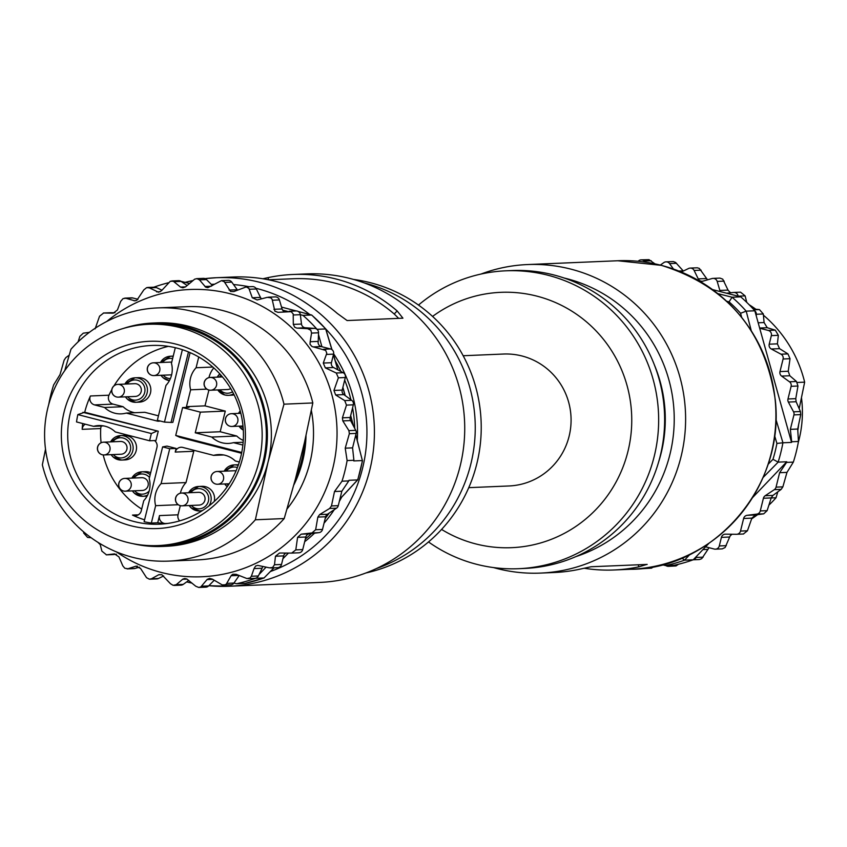 <?xml version="1.0" encoding="UTF-8"?>
<svg xmlns="http://www.w3.org/2000/svg" width="847" height="847" viewBox="0 0 847 847"><rect width="100%" height="100%" fill="white"/><g stroke="black" fill="none" stroke-linecap="round" stroke-linejoin="round"><path stroke-width="1.27" d="M306.529 273.909A154.398 151.666 87.6 0 1 464.59 421.764A154.398 151.666 87.6 0 1 319.584 582.44L229.272 586.251A154.398 151.666 87.6 0 1 208.828 585.711L229.272 586.251A154.398 151.666 87.6 0 0 374.279 425.586A154.398 151.666 87.6 0 0 216.229 277.721L232.967 277.022A154.398 151.666 87.6 0 1 337.35 313.475L347.111 320.547L402.928 318.186L397.158 310.944A154.398 151.666 87.6 0 0 292.776 274.492L306.529 273.909M262.877 278.769L268.001 277.636A154.398 151.666 87.6 0 1 292.776 274.492M304.676 541.72A138.432 135.975 -92.4 0 0 314.544 533.176M324.052 523.171A138.432 135.975 -92.4 0 0 334.247 509.693M339.319 501.435A138.432 135.975 -92.4 0 0 341.616 497.221M357.296 440.408A138.432 135.975 -92.4 0 0 333.623 353.813M364.305 282.93A149.083 146.436 87.6 0 1 475.114 421.319A149.083 146.436 87.6 0 1 376.386 568.57M353.527 279.436A149.083 146.436 87.6 0 1 481.096 421.065A149.083 146.436 87.6 0 1 365.936 572.964M398.662 318.366L394.236 314.004A150.141 147.484 -92.4 0 0 292.956 278.748L268.499 279.775M463.171 355.74L503.446 354.035A66.024 64.848 87.6 0 1 569.12 436.216A66.024 64.848 87.6 0 1 509.026 485.966L468.751 487.66M777.8 491.853L776.043 497.761A126.711 124.467 87.6 0 1 768.917 505.108M757.62 514.658A126.711 124.467 87.6 0 1 751.638 518.862M749.108 304.698A126.711 124.467 87.6 0 1 755.905 309.282M763.433 315.19A126.711 124.467 87.6 0 1 804.65 382.156L799.187 408.688M797.292 382.463L804.65 382.156M776.043 497.761L771.183 497.962M798.562 425.067A111.804 109.824 87.6 0 1 797.81 430.594M768.187 464.23L772.983 459.307L778.128 462.134L786.768 461.774A154.398 151.666 -92.4 0 1 786.567 462.409L793.343 462.113A154.398 151.666 87.6 0 0 798.456 441.478L791.67 441.763L790.357 429.344L793.935 414.892A4.256 4.182 -92.4 0 0 793.554 411.822L788.356 402.06A4.256 4.182 87.6 0 1 787.985 398.99L791.119 386.306A4.256 4.182 -92.4 0 0 789.478 381.785L781.622 376.1A4.256 4.182 87.6 0 1 779.981 371.589L783.094 359.001A4.256 4.182 -92.4 0 0 780.987 354.194L771.331 349.006A4.256 4.182 87.6 0 1 769.214 344.189L771.342 335.624A4.256 4.182 -92.4 0 0 768.303 330.446L759.695 328.223L754.825 310.785A154.398 151.666 -92.4 0 0 740.744 296.863L712.613 289.61M775.979 419.509L782.946 442.78L776.911 443.426L774.666 435.877M741.644 317.307L740.585 313.274A149.665 147.018 -92.4 0 0 729.045 301.85L726.715 301.257M665.17 563.753L665.721 565.595L674.328 565.224A154.398 151.666 -92.4 0 0 693.206 559.793L709.066 543.181M690.083 554.224L684.556 560.163A154.398 151.666 87.6 0 1 665.689 565.595L661.909 564.631M782.946 442.78L791.553 442.409A154.398 151.666 -92.4 0 0 791.67 441.763M684.598 560.163L699.378 559.539L701.718 558.681L707.954 549.385L702.936 549.597M752.687 497.475L786.768 461.774M717.907 293.644L732.104 297.233A154.398 151.666 87.6 0 1 746.175 311.145L754.825 310.785M791.553 442.409L759.695 328.223M729.045 301.85L732.104 297.233L740.744 296.863M642.015 568.369A4.256 4.182 -92.4 0 0 643.635 568.633L651.534 568.146L654.212 566.41M643.635 568.633A4.256 4.182 -92.4 0 0 645.869 567.861M665.911 565.584L665.933 565.595A4.256 4.182 -92.4 0 0 670.962 565.373M668.474 566.347L676.044 565.944L678.436 564.271M693.259 559.729A4.256 4.182 -92.4 0 0 696.139 557.453L696.869 555.96M707.954 549.385L709.013 547.691M705.593 546.813L714.212 549.036A4.256 4.182 -92.4 0 0 719.294 545.955L721.411 537.379A4.256 4.182 87.6 0 1 725.508 534.161L736.414 534.288A4.256 4.182 -92.4 0 0 740.511 531.069L743.624 518.491A4.256 4.182 87.6 0 1 747.17 515.304L756.731 514.118A4.256 4.182 -92.4 0 0 760.278 510.932L763.412 498.258A4.256 4.182 87.6 0 1 765.18 495.739L774.296 489.661A4.256 4.182 -92.4 0 0 776.053 487.141L779.632 472.69L786.567 462.409M715.408 549.163L722.279 548.867L725.117 547.511L730.146 535.918L731.999 534.235M736.858 534.266L743.38 533.991L747.446 530.783L751.882 518.142L755.365 514.965L763.729 513.822L767.128 510.646L771.204 497.93L772.94 495.41L781.167 489.375L782.861 486.856L786.979 472.382L779.632 472.69M786.979 472.382L793.343 462.113M798.456 441.478L797.705 429.027L790.357 429.344M797.705 429.027L800.733 414.607L800.426 411.526L796.127 401.732L795.767 398.662L797.969 386.02L796.476 381.489L789.817 375.761L788.239 371.24L790.029 358.705L787.943 353.898L779.558 348.657L777.387 343.85L778.361 335.327L775.301 330.15L767.244 327.715L764.089 322.548L758.171 322.792M764.089 322.548L763.316 313.972L759.399 309.568L753.279 309.07M756.265 315.942L756.318 314.269A4.256 4.182 -92.4 0 0 754.846 310.87M746.747 302.368L745.127 295.878L740.522 292.162L734.063 292.437M745.127 295.878L738.118 296.175A4.256 4.182 -92.4 0 0 733.523 292.459L726.588 293.21M733.788 292.437L740.522 292.162M720.416 291.622A4.256 4.182 87.6 0 1 719.865 290.447L717.187 281.416A4.256 4.182 -92.4 0 0 712.041 278.536L703.137 281.098A4.256 4.182 87.6 0 1 698.246 278.896L694.117 270.447A4.256 4.182 -92.4 0 0 688.569 268.499L681.306 272.025M730.58 292.776L728.198 290.426L722.745 279.161L719.929 278.091L713.005 278.388M707.552 279.828L699.357 268.435L697.314 267.8L690.189 268.086M678.913 271.051L683.211 270.871L675.567 262.422L673.397 261.585L666.007 261.85A4.256 4.182 -92.4 0 0 663.773 262.623L660.332 265.09M673.46 269.028L669.564 263.597A4.256 4.182 -92.4 0 0 666.007 261.85M654.953 263.851L649.003 259.658L641.137 259.849A4.256 4.182 -92.4 0 0 638.363 261.088L638.172 261.289M645.329 262.136L644.228 261.056A4.256 4.182 -92.4 0 0 641.137 259.849M746.175 311.145L740.585 313.274M681.793 557.961L684.556 560.163M798.266 442.505A110.745 108.787 -92.4 0 0 801.484 397.857M441.573 529.428A127.781 125.515 -92.4 0 0 604.207 500.026A127.781 125.515 -92.4 0 0 597.103 331.992A127.781 125.515 -92.4 0 0 432.563 316.429M428.508 541.942A149.083 146.436 -92.4 0 0 518.512 568.697A149.083 146.436 -92.4 0 0 658.521 413.558A149.083 146.436 -92.4 0 0 505.913 270.807A149.083 146.436 -92.4 0 0 418.492 305.058M518.512 568.697L524.494 568.443A149.083 146.436 -92.4 0 0 664.503 413.304A149.083 146.436 -92.4 0 0 511.895 270.553L505.913 270.807M493.473 567.564A154.398 151.666 -92.4 0 0 540.471 573.091A154.398 151.666 -92.4 0 0 685.477 412.425A154.398 151.666 -92.4 0 0 527.416 264.56A154.398 151.666 -92.4 0 0 481.064 274.036M584.123 568.231A154.398 151.666 -92.4 0 0 614.033 569.978A154.398 151.666 -92.4 0 0 638.807 566.844L638.225 564.748M540.471 573.091L554.224 572.508A154.398 151.666 -92.4 0 0 578.999 569.364L591.153 566.738L647.172 564.42M646.97 564.377L638.807 566.844M229.198 483.764L217.647 484.251A6.384 6.384 0 0 1 210.998 478.142A6.384 6.384 0 0 1 217.107 471.483A6.384 6.278 -92.4 0 0 215.847 484.061A6.384 6.278 -92.4 0 0 223.629 478.523A6.384 6.278 -92.4 0 0 217.107 471.483L234.058 470.763A6.384 6.278 87.6 0 1 235.985 470.996M200.294 492.52A6.384 6.278 87.6 0 1 199.034 505.098L182.094 505.818A6.384 6.278 -92.4 0 0 187.907 501.001A6.384 6.278 -92.4 0 0 181.554 493.049A6.384 6.278 -92.4 0 0 175.731 497.867A6.384 6.278 -92.4 0 0 182.094 505.818A6.384 6.384 0 0 1 175.435 499.709A6.384 6.384 0 0 1 181.554 493.049L198.494 492.329A6.384 6.278 87.6 0 1 200.294 492.52M230.691 388.551A6.384 6.278 87.6 0 1 227.652 389.504L210.702 390.223A6.384 6.278 -92.4 0 0 216.525 385.406A6.384 6.278 -92.4 0 0 210.162 377.455A6.384 6.278 -92.4 0 0 204.349 382.272A6.384 6.278 -92.4 0 0 210.702 390.223A6.384 6.384 0 0 1 204.053 384.115A6.384 6.384 0 0 1 210.162 377.455L222.454 376.936M136.558 383.86A6.384 6.278 87.6 0 1 135.298 396.438L118.347 397.148A6.384 6.278 -92.4 0 0 119.607 384.57A6.384 6.278 -92.4 0 0 111.836 390.107A6.384 6.278 -92.4 0 0 118.347 397.148A6.384 6.384 0 0 1 111.698 391.039A6.384 6.384 0 0 1 117.807 384.379L134.758 383.67A6.384 6.278 87.6 0 1 136.558 383.86M171.623 374.787A6.384 6.278 87.6 0 1 170.85 374.872L153.91 375.581A6.384 6.278 -92.4 0 0 159.723 370.774A6.384 6.278 -92.4 0 0 153.371 362.812A6.384 6.278 -92.4 0 0 147.547 367.63A6.384 6.278 -92.4 0 0 153.91 375.581A6.384 6.384 0 0 1 147.251 369.472A6.384 6.384 0 0 1 153.371 362.812L170.311 362.103A6.384 6.278 87.6 0 1 171.719 362.198M143.503 477.888A6.384 6.278 87.6 0 1 142.243 490.466L125.292 491.175A6.384 6.278 -92.4 0 0 131.105 486.369A6.384 6.278 -92.4 0 0 124.753 478.407A6.384 6.278 -92.4 0 0 118.94 483.224A6.384 6.278 -92.4 0 0 125.292 491.175A6.384 6.384 0 0 1 118.644 485.066A6.384 6.384 0 0 1 124.753 478.407L141.703 477.697A6.384 6.278 87.6 0 1 143.503 477.888M122.264 441.658A6.384 6.278 87.6 0 1 120.994 454.236L104.054 454.945A6.384 6.278 -92.4 0 0 105.314 442.367A6.384 6.278 -92.4 0 0 97.543 447.904A6.384 6.278 -92.4 0 0 104.054 454.945A6.384 6.384 0 0 1 97.405 448.836A6.384 6.384 0 0 1 103.514 442.176L120.454 441.467A6.384 6.278 87.6 0 1 122.264 441.658M194.069 450.339A6.384 6.278 -92.4 0 0 193.762 451.282L186.022 482.568A23.218 22.805 -92.4 0 0 180.358 493.219M178.241 504.727L155.636 505.68L151.338 523.054A89.443 87.866 87.6 0 1 144.117 521.699L162.635 446.888L169.739 448.719L161.099 483.616A23.218 22.805 -92.4 0 0 155.636 505.68M186.022 482.568L161.099 483.616M238.42 464.738A12.25 12.027 -92.4 0 0 237.594 464.749L234.206 464.887A12.25 12.027 87.6 0 1 238.187 465.405M214.227 501.509A12.25 12.027 -92.4 0 0 202.041 486.326L198.643 486.464A12.25 12.027 87.6 0 1 208.754 506.114M208.913 390.043L204.995 405.861L225.281 411.091L220.178 431.737L195.255 432.796L211.803 437.063L236.726 436.004A23.218 22.805 -92.4 0 0 243.269 440.44M243.142 442.24L233.486 442.653L242.867 445.067M211.803 437.063A23.218 22.805 -92.4 0 0 233.486 442.653M220.178 431.737L236.726 436.004M225.281 411.091L200.368 412.15L195.255 432.796M233.603 393.834A12.25 12.027 87.6 0 1 228.288 395.348L231.676 395.2A12.25 12.027 -92.4 0 0 234.111 394.85M188.479 351.95L171.041 422.431L164.456 422.102L157.351 420.271L165.991 385.374A23.218 22.805 -92.4 0 0 171.454 363.31L175.308 347.704M125.409 396.851L127.537 399.297L135.944 402.283L139.332 402.134A12.25 12.027 -92.4 0 0 150.83 389.387A12.25 12.027 -92.4 0 0 138.305 377.667L134.906 377.804A12.25 12.027 87.6 0 1 147.399 391.303A12.25 12.027 87.6 0 1 125.441 396.851M103.662 425.914L93.604 426.337L76.526 421.933A89.443 87.866 87.6 0 1 77.85 414.596L84.721 412.256L158.262 431.218L155.954 440.504L149.58 440.779L115.287 431.928A23.218 22.805 -92.4 0 0 93.604 426.337M147.632 495.082A12.25 12.027 87.6 0 1 142.889 496.289L146.287 496.151A12.25 12.027 -92.4 0 0 147.103 496.088M150.681 472.742A12.25 12.027 -92.4 0 0 145.25 471.673L141.862 471.821A12.25 12.027 87.6 0 1 150.184 474.754M111.116 454.648L113.233 457.084L121.64 460.069L125.038 459.921A12.25 12.027 -92.4 0 0 136.536 447.174A12.25 12.027 -92.4 0 0 124.001 435.453L120.613 435.591A12.25 12.027 87.6 0 1 133.095 449.09A12.25 12.027 87.6 0 1 111.148 454.648M206.848 389.122L190.628 389.811L186.456 406.645L188.997 407.301L182.613 407.566L200.368 412.15M204.995 405.861L186.456 406.645M241.575 453.251L179.765 437.306L175.721 435.443L182.613 407.566M239.32 462.007L235.265 460.959A23.218 22.805 -92.4 0 0 213.582 455.368L182.836 447.438A6.384 6.278 87.6 0 0 175.223 452.065L176.112 448.444L169.739 448.719M223.65 454.945L213.582 455.368M144.583 519.825A89.443 87.866 -92.4 0 1 132.481 515.082A6.384 6.278 87.6 0 0 141.237 510.879L143.757 500.704A23.218 22.805 -92.4 0 0 149.22 478.64L156.96 447.354A6.384 6.278 87.6 0 0 154.493 440.567M82.9 412.33L158.262 431.218M156.43 431.292L151.369 433.548L149.58 440.779M111.793 389.641A89.443 87.866 -92.4 0 0 108.977 395.2A6.384 6.278 -92.4 0 0 113.117 404.125L94.578 404.908L104.573 407.492L123.111 406.708A23.218 22.805 -92.4 0 0 134.737 412.722M113.117 404.125L123.111 406.708M158.453 415.824L144.795 412.298L126.256 413.082L157.002 421.012L159.776 420.895M104.573 407.492A23.218 22.805 -92.4 0 0 126.256 413.082M160.157 420.991A6.384 6.278 87.6 0 1 157.002 421.012M171.041 422.431L172.862 422.357L190.109 352.638M199.648 357.529L198.6 357.572A6.384 6.278 87.6 0 1 198.77 357.011M198.6 357.572L196.091 367.746L212.788 367.037M213.783 367.916A23.218 22.805 -92.4 0 0 208.965 377.624M196.091 367.746A23.218 22.805 -92.4 0 0 190.628 389.811M162.635 446.888L166.986 446.094L176.112 448.444M180.305 505.638L178.039 514.807A6.384 6.278 -92.4 0 0 179.68 520.873M151.338 523.054L157.722 522.779A89.443 87.866 -92.4 0 0 165.25 523.531A6.384 6.278 87.6 0 1 159.501 515.59L157.722 522.779M175.721 435.443L241.734 452.467M164.456 422.102L182.37 349.695M168.299 346.349A89.443 87.866 -92.4 0 0 113.996 385.851M94.578 404.908A6.384 6.278 87.6 0 1 90.438 395.983A89.443 87.866 -92.4 0 0 84.721 412.256M151.369 433.548L77.85 414.596M82.678 423.521A89.443 87.866 -92.4 0 0 82.18 429.334A6.384 6.278 87.6 0 1 85.251 424.188M101.386 426.009A6.384 6.278 -92.4 0 0 100.719 428.55A89.443 87.866 -92.4 0 0 101.089 442.769M103.207 454.924A89.443 87.866 -92.4 0 0 141.682 509.079M177.023 348.128A89.443 87.866 -92.4 0 0 151.793 345.46A89.443 87.866 -92.4 0 0 67.781 438.545A89.443 87.866 -92.4 0 0 159.352 524.198A89.443 87.866 -92.4 0 0 242.983 444.061A89.443 87.866 -92.4 0 0 177.023 348.128M175.858 344.094A93.71 92.048 87.6 0 1 219.437 500.281A93.71 92.048 87.6 0 1 64.838 460.408A93.71 92.048 87.6 0 1 175.858 344.094M126.806 542.271A110.745 108.787 87.6 0 1 45.156 423.5A110.745 108.787 87.6 0 1 148.701 324.285A110.745 108.787 87.6 0 1 262.062 430.329A110.745 108.787 87.6 0 1 158.061 545.574A110.745 108.787 87.6 0 1 126.806 542.271M148.701 324.285L152.884 324.105A110.745 108.787 87.6 0 1 266.244 430.149A110.745 108.787 87.6 0 1 162.243 545.394L158.061 545.574M132.757 543.626A111.804 109.824 -92.4 0 0 162.285 546.453A111.804 109.824 -92.4 0 0 264.073 462.218A111.804 109.824 -92.4 0 0 152.841 323.035A111.804 109.824 -92.4 0 0 123.651 328.35M162.285 546.453L166.277 546.283A111.804 109.824 -92.4 0 0 268.054 462.049A111.804 109.824 -92.4 0 0 156.822 322.866L152.841 323.035M45.516 449.143L42.35 464.844A126.711 124.467 -92.4 0 0 168.511 561.116A126.711 124.467 -92.4 0 0 255.36 519.783L268.054 462.049L283.967 404.178A126.711 124.467 -92.4 0 0 157.807 307.906A126.711 124.467 -92.4 0 0 70.957 349.239L64.753 370.573M168.511 561.116L197.362 559.899A126.711 124.467 -92.4 0 0 284.211 518.555L255.36 519.783M283.967 404.178L312.818 402.95L304.507 442.314L295.402 479.084L284.211 518.555M312.818 402.95A126.711 124.467 -92.4 0 0 186.658 306.688L157.807 307.906M295.402 479.084A113.403 111.402 -92.4 0 0 301.479 461.086A113.403 111.402 -92.4 0 0 304.507 442.314M116.463 551.895A143.757 141.205 -92.4 0 0 332.776 468.444A143.757 141.205 -92.4 0 0 271.718 312.014A143.757 141.205 -92.4 0 0 106.711 321.489M339.933 498.936L357.593 479.921L348.985 480.291A154.398 151.666 87.6 0 1 348.784 480.916L342.008 481.202L334.501 491.525L341.849 491.207L338.271 505.659A4.256 4.182 87.6 0 1 336.513 508.179L327.397 514.256A4.256 4.182 -92.4 0 0 325.629 516.765L322.495 529.449A4.256 4.182 87.6 0 1 318.948 532.636L309.388 533.822A4.256 4.182 -92.4 0 0 305.841 537.009L302.728 549.587A4.256 4.182 87.6 0 1 298.631 552.805L292.162 553.07M334.501 491.525L331.473 505.945L329.642 508.465L319.626 514.584L317.847 517.094L315.645 529.735L311.961 532.932L301.193 534.171L297.583 537.358L295.804 549.883L291.675 553.091L279.499 553.027L275.466 556.235L274.492 564.758L272.586 567.49L269.431 567.839L257.742 565.383L255.646 565.987L254.036 568.591L262.104 568.242L258.356 575.971A4.256 4.182 87.6 0 1 255.487 578.247L255.423 578.31A154.398 151.666 87.6 0 1 236.546 583.742L233.931 583.075A4.256 4.182 87.6 0 1 230.691 584.854L222.158 584.875L212.322 579.115L209.59 578.385L207.219 579.38L200.781 586.939L198.685 587.437L195.763 586.24L186.891 579.03L184.741 578.522L182.857 579.104L176.229 584.674L173.116 585.33L170.438 583.699L161.904 574.742L158.876 574.658L151.433 578.797L149.368 579.179L146.552 577.696L140.57 568.453L135.679 566.251L127.961 568.761L124.816 568.252L122.815 565.881L118.951 556.903L114.504 553.896L106.246 554.859L113.212 554.563A4.256 4.182 87.6 0 1 112.937 554.563M285.947 553.059A4.256 4.182 -92.4 0 0 283.629 555.897L281.511 564.462A4.256 4.182 87.6 0 1 277.636 567.67L270.765 567.966M263.068 566.421A4.256 4.182 -92.4 0 0 262.104 568.242M254.036 568.591L251.368 576.267L250.034 577.982L246.911 578.554L236.26 574.34L232.851 574.224L231.273 575.462L226.213 584.261L223.904 585.139M247.97 578.628L254.788 578.342A4.256 4.182 -92.4 0 0 255.487 578.247M239.182 575.537L233.931 583.064L226.922 583.371M214.217 580.259L208.637 585.912A4.256 4.182 87.6 0 1 205.863 587.151L199.077 587.437M188.754 580.407L183.227 584.377A4.256 4.182 87.6 0 1 180.993 585.15L174.196 585.436M163.64 575.971L158.431 578.501A4.256 4.182 87.6 0 1 156.811 578.914L149.983 579.2M139.448 567.172L134.959 568.464A4.256 4.182 87.6 0 1 133.995 568.612L127.103 568.909M116.42 554.224L113.477 554.541A4.256 4.182 87.6 0 1 113.212 554.563M113.477 554.541L106.478 554.838L101.873 551.122L99.988 543.594M91.095 537.718L87.601 537.432L83.684 533.028L83.567 531.81M48.734 404.495A154.398 151.666 -92.4 0 1 50.756 395.115A154.398 151.666 -92.4 0 1 53.657 384.887L60.021 374.618L64.139 360.144L65.833 357.625L69.2 355.147M78.083 341.892L79.872 336.354L83.271 333.178L89.38 332.342M95.118 328.858L99.554 316.217L103.62 313.009L113.265 313.178L117.426 309.97L120.698 301.341L123.069 298.589L125.801 298.26L134.864 300.833L136.843 300.24L143.863 289.843L146.669 287.631L149.358 287.864L158.569 292.247L161.502 290.743L170.289 281.268L173.286 281.215L180.527 287.091L182.888 287.842L185.557 286.837L194.704 279.15L196.97 278.652L199.447 279.859L205.726 287.186L207.864 287.694L221.427 280.653L224.201 281.649L230.596 291.474L233.888 291.548L246.255 286.911L248.891 288.393L252.279 297.752L257.17 299.965L267.26 297.35L270.839 297.837L272.12 299.277L274.873 311.198L277.964 312.342L291.209 311.664L293.21 313.983L293.306 324.39L294.724 327.26L296.81 328.096L307.62 328.678L310.849 330.266L311.548 333.083L310.171 341.743L318.239 341.405L318.483 334.459L321.913 346.741L330.521 348.964A4.256 4.182 87.6 0 1 333.559 354.131L331.442 362.707A4.256 4.182 -92.4 0 0 333.549 367.524L343.204 372.701A4.256 4.182 87.6 0 1 345.311 377.518L342.199 390.096A4.256 4.182 -92.4 0 0 343.84 394.617L351.696 400.303A4.256 4.182 87.6 0 1 353.337 404.824L350.203 417.497A4.256 4.182 -92.4 0 0 350.584 420.567L355.772 430.34A4.256 4.182 87.6 0 1 356.153 433.41L352.574 447.862L353.898 460.27A154.398 151.666 87.6 0 1 353.781 460.927L362.389 460.567L355.761 434.987M110.142 312.734A4.256 4.182 87.6 0 1 110.586 312.712L115.001 312.765M124.721 298.133L131.592 297.837A4.256 4.182 87.6 0 1 132.788 297.964L137.987 299.309M149.358 287.864L156.367 287.567A4.256 4.182 -92.4 0 0 154.429 287.175L147.622 287.461M156.367 287.567L161.978 290.203M171.74 280.95L178.526 280.653A4.256 4.182 87.6 0 1 181.067 281.405L187.113 285.503M196.578 278.652L203.365 278.367A4.256 4.182 87.6 0 1 206.456 279.574L212.47 285.513M221.427 280.653L228.224 280.368A4.256 4.182 87.6 0 1 231.782 282.115L237.245 289.727A4.256 4.182 -92.4 0 0 237.478 290.023M245.577 286.889L252.406 286.604A4.256 4.182 87.6 0 1 256.334 288.965L260.463 297.413A4.256 4.182 -92.4 0 0 261.575 298.822M268.33 297.191L275.222 296.895A4.256 4.182 87.6 0 1 279.404 299.933L282.083 308.954A4.256 4.182 -92.4 0 0 282.633 310.129L287.525 311.389M284.55 311.696A4.256 4.182 87.6 0 1 282.633 310.129M289.346 311.251L295.741 310.976A4.256 4.182 87.6 0 1 300.346 314.692L302.961 315.37A154.398 151.666 87.6 0 1 317.043 329.303L317.064 329.388A4.256 4.182 87.6 0 1 318.546 332.786L318.483 334.459M293.306 324.39L301.49 324.052L300.346 314.703L293.337 314.989M301.49 324.052A4.256 4.182 -92.4 0 0 305.375 327.778L314.618 328.382A4.256 4.182 87.6 0 1 317.064 329.388M318.239 341.405A4.256 4.182 -92.4 0 0 321.278 346.571L321.913 346.741M310.171 341.743L310.023 344.242L311.95 346.508L325.714 350.414L326.794 353.305L323.268 363.056L325.322 367.873L336.248 372.998L338.387 377.815L333.94 390.446L335.645 394.967L344.708 400.599L346.487 405.11L342.41 417.836L342.813 420.895L348.9 430.625L349.356 433.696L345.227 448.169L352.574 447.862M100.253 544.632A154.398 151.666 87.6 0 1 97.892 542.302M266.117 567.109L259.087 574.478M348.784 480.916L341.849 491.207M345.227 448.169L347.111 460.567L353.898 460.27M153.805 287.207A154.398 151.666 87.6 0 1 168.235 282.813M342.008 481.202A154.398 151.666 -92.4 0 0 347.111 460.567M255.423 578.31L264.031 577.95A154.398 151.666 -92.4 0 1 245.196 583.371L236.546 583.742M357.593 479.921L357.635 479.921A154.398 151.666 -92.4 0 0 362.421 460.567M331.844 349.557L325.682 328.932L317.043 329.303M181.279 281.405L189.463 283.459L181.089 281.416M325.682 328.932A154.398 151.666 -92.4 0 0 311.611 315.01L302.961 315.37M311.569 315.01L298.176 311.463M296.228 310.955L281.532 307.08L296.27 310.955M274.047 567.829L264.211 577.76M362.4 460.704L355.814 434.765M185.122 282.369A154.398 151.666 87.6 0 1 192.777 280.59L185.112 282.358M204.985 278.631A154.398 151.666 87.6 0 1 216.229 277.721L204.985 278.631M192.036 583.138A154.398 151.666 87.6 0 1 186.679 581.9L192.047 583.149M335.348 361.087A138.432 135.975 87.6 0 1 340.886 371.462M344.676 380.081A138.432 135.975 87.6 0 1 350.912 399.731M352.596 407.831A138.432 135.975 87.6 0 1 354.692 428.296M329.261 513.007A138.432 135.975 87.6 0 1 325.216 518.449M311.474 533.568A138.432 135.975 87.6 0 1 305.344 539.031M270.437 571.503A148.013 145.388 -92.4 0 0 325.788 329.017M309.769 314.523A148.013 145.388 -92.4 0 0 255.91 288.276M249.05 286.741A148.013 145.388 -92.4 0 0 233.539 284.55M214.587 284.19A148.013 145.388 -92.4 0 0 211.327 284.38M268.001 277.636L268.594 279.775M394.236 314.004L397.158 310.944M772.983 459.307A149.665 147.018 -92.4 0 0 775.164 451.419A149.665 147.018 -92.4 0 0 776.911 443.426M782.914 442.78A154.398 151.666 87.6 0 1 778.128 462.134M778.16 462.134L763.179 477.401M746.218 311.156L751.236 330.626M653.418 567.098L649.702 567.257M703.137 557.157L696.139 557.453M726.303 545.659L719.294 545.955M729.574 537.03L721.411 537.379M747.446 530.783L740.511 531.069M751.882 518.142L743.624 518.491M755.365 514.965L747.17 515.304M763.729 513.822L756.731 514.118M767.128 510.646L760.278 510.932M771.204 497.93L763.412 498.258M772.94 495.41L765.18 495.739M781.167 489.375L774.296 489.661M782.861 486.856L776.053 487.141M800.733 414.607L793.935 414.892M800.426 411.526L793.554 411.822M796.127 401.732L788.356 402.06M795.767 398.662L787.985 398.99M797.969 386.02L791.119 386.306M796.476 381.489L789.478 381.785M789.817 375.761L781.622 376.1M788.239 371.24L779.981 371.589M790.029 358.705L783.094 359.001M787.943 353.898L780.987 354.194M779.558 348.657L771.331 349.006M777.387 343.85L769.214 344.189M778.361 335.327L771.342 335.624M775.301 330.15L768.303 330.446M767.244 327.715L759.643 328.033M763.316 313.972L756.318 314.269M759.399 309.568L753.936 309.801M728.049 290.098L719.865 290.447M724.185 281.119L717.187 281.416M706.43 278.547L698.246 278.896M701.115 270.151L694.117 270.447M676.562 263.301L669.564 263.597M651.237 260.76L644.228 261.056M658.543 462.261A138.432 135.975 -92.4 0 0 654.435 365.036M575.854 556.617A144.668 142.105 -92.4 0 0 674.096 412.902A144.668 142.105 -92.4 0 0 564.07 277.996M614.033 569.978L630.771 569.279A154.398 151.666 -92.4 0 0 775.132 430.932A154.398 151.666 -92.4 0 0 661.285 265.344A154.398 151.666 -92.4 0 0 617.728 260.749L527.416 264.56M230.14 426.263A6.384 6.278 -92.4 0 0 237.922 420.726A6.384 6.278 -92.4 0 0 231.411 413.685A6.384 6.278 -92.4 0 0 230.14 426.263M237.404 467.533A10.111 9.942 -92.4 0 0 226.35 471.091M226.901 483.859A10.111 9.942 -92.4 0 0 228.277 485.162M191.337 505.426A10.111 9.942 -92.4 0 0 207.261 503.976A10.111 9.942 -92.4 0 0 201.194 488.91A10.111 9.942 -92.4 0 0 190.797 492.658M221.056 375.306A10.111 9.942 -92.4 0 0 219.405 377.063M219.945 389.832A10.111 9.942 -92.4 0 0 232.523 391.79M241.194 426.062A10.111 9.942 -92.4 0 0 243.153 427.788M127.59 396.756A10.111 9.942 -92.4 0 0 143.524 395.327A10.111 9.942 -92.4 0 0 137.458 380.25A10.111 9.942 -92.4 0 0 127.071 383.987M172.619 358.588A10.111 9.942 -92.4 0 0 162.613 362.421M163.153 375.189A10.111 9.942 -92.4 0 0 170.385 378.598M149.506 477.486A10.111 9.942 -92.4 0 0 134.006 478.015M134.557 490.784A10.111 9.942 -92.4 0 0 149.146 491.08M113.297 454.553A10.111 9.942 -92.4 0 0 129.22 453.113A10.111 9.942 -92.4 0 0 123.154 438.037A10.111 9.942 -92.4 0 0 112.757 441.785M227.229 486.697A12.25 12.027 87.6 0 1 224.741 483.955L227.218 486.707M224.19 471.186A12.25 12.027 87.6 0 1 234.206 464.887L224.159 471.186M202.645 510.423A12.25 12.027 87.6 0 1 189.177 505.521M188.637 492.753A12.25 12.027 87.6 0 1 198.643 486.464L188.606 492.753M217.753 389.927L224.815 394.977L228.288 395.348A12.25 12.027 87.6 0 1 217.785 389.927M217.256 377.159A12.25 12.027 87.6 0 1 219.818 373.919L217.213 377.159M243.301 430.107A12.25 12.027 87.6 0 1 239.034 426.157L243.301 430.117M238.494 413.389A12.25 12.027 87.6 0 1 240.22 410.975L238.462 413.389M124.911 384.083A12.25 12.027 87.6 0 1 134.906 377.804L124.88 384.083M169.411 380.61A12.25 12.027 87.6 0 1 161.004 375.285L163.09 377.72L169.411 380.61M160.464 362.516A12.25 12.027 87.6 0 1 173.148 356.428M132.365 490.879L134.482 493.314L142.889 496.289A12.25 12.027 87.6 0 1 132.397 490.879M131.846 478.11A12.25 12.027 87.6 0 1 141.862 471.821L131.814 478.11M110.608 441.88A12.25 12.027 87.6 0 1 120.613 435.591L110.576 441.88M193.762 451.282L175.223 452.065M159.501 515.59L178.039 514.807M167.759 523.425L165.25 523.531M90.438 395.983L108.977 395.2M100.719 428.55L82.18 429.334M132.481 515.082L138.305 514.838M306.021 435.58A113.403 111.402 87.6 0 1 302.675 461.033A113.403 111.402 87.6 0 1 293.814 484.982M287.048 508.962A119.798 117.669 -92.4 0 0 309.949 462.557A119.798 117.669 -92.4 0 0 311.347 410.403M331.473 505.945L338.271 505.659M329.642 508.465L336.513 508.179M319.626 514.584L327.397 514.256M317.847 517.094L325.629 516.765M315.645 529.735L322.495 529.449M311.961 532.932L318.948 532.636M301.193 534.171L309.388 533.822M297.583 537.358L305.841 537.009M295.804 549.883L302.728 549.587M275.466 556.235L283.629 555.897M274.492 564.758L281.511 564.462M251.368 576.267L258.356 575.971M231.104 575.738L238.875 575.409M207.007 579.613L212.735 579.369M201.628 586.209L208.637 585.912M182.603 579.295L187.028 579.104M176.229 584.674L183.227 584.377M158.601 574.795L161.703 574.668M151.433 578.797L158.431 578.501M135.679 566.251L137.447 566.167M127.961 568.761L134.959 568.464M103.62 313.009L110.586 312.712M125.801 298.26L132.788 297.964M133.847 300.696L136.06 300.6M156.589 291.866L160.242 291.707M174.069 281.702L181.067 281.405M180.527 287.091L185.493 286.879M199.447 279.859L206.456 279.574M204.921 286.487L211.358 286.212M224.783 282.411L231.782 282.115M229.061 290.076L237.245 289.727M249.336 289.261L256.334 288.965M252.279 297.752L260.463 297.413M272.406 300.23L279.404 299.933M273.899 309.303L282.083 308.954M297.191 328.128L305.375 327.778M307.62 328.678L314.618 328.382M311.548 333.083L318.546 332.786M313.083 346.921L321.278 346.571M323.533 349.26L330.521 348.964M326.54 354.427L333.559 354.131M323.268 363.056L331.442 362.707M325.322 367.873L333.549 367.524M336.248 372.998L343.204 372.701M338.387 377.815L345.311 377.518M333.94 390.446L342.199 390.096M335.645 394.967L343.84 394.617M344.708 400.599L351.696 400.303M346.487 405.11L353.337 404.824M342.41 417.836L350.203 417.497M342.813 420.895L350.584 420.567M348.9 430.625L355.772 430.34M349.356 433.696L356.153 433.41M264.031 577.95L273.973 567.829M282.951 558.649L288.361 553.08M353.305 425.692L350.637 415.75M345.078 395.517L342.834 387.524M337.773 369.79L333.39 354.808M743.592 533.991L736.636 534.277M661.888 564.642L665.668 565.584M617.728 260.749L661.348 265.355C727.107 285.968 765.085 330.87 775.301 400.059C785.307 490.127 710.135 569.332 630.771 569.279M240.813 413.294L231.411 413.685A6.384 6.384 0 0 0 225.291 420.345A6.384 6.384 0 0 0 231.951 426.454L242.994 425.988M201.999 510.836L199.68 510.932L191.274 507.956L189.146 505.521M160.422 362.516L170.469 356.227L173.233 356.111M291.897 553.091L298.853 552.795M103.408 313.009L110.364 312.723M289.039 311.251L296.016 310.955M245.27 583.361L264.137 577.929M282.919 558.745L288.435 553.08M339.912 499.052L357.741 479.857M357.815 479.677L362.495 460.747M353.527 426.115L350.69 415.538M345.216 395.613L342.887 387.312M337.9 369.853L333.443 354.597M331.982 349.663L325.767 328.922M311.844 315.148L325.693 328.848M298.144 311.442L311.654 315.02"/></g></svg>
